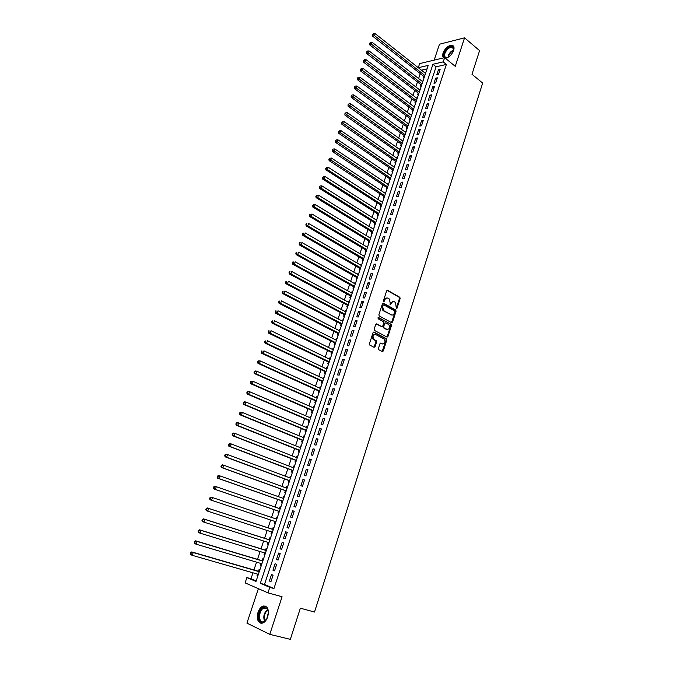<?xml version="1.0" encoding="UTF-8"?>
<svg xmlns="http://www.w3.org/2000/svg" width="673" height="673" viewBox="0 0 673 673"><rect width="100%" height="100%" fill="white"/><g stroke="black" fill="none" stroke-linecap="round" stroke-linejoin="round"><path stroke-width="1.01" d="M396.355 308.613L397.028 308.234L400.141 298.543L399.838 297.298L387.64 290.315L386.655 290.845L383.467 300.638L383.736 301.554L384.838 299.906C385.553 298.189 386.605 297.617 387.985 298.189L389.263 298.938L390.222 302.926L390.02 305.062L391.173 303.464C391.879 301.756 392.914 301.184 394.277 301.74L395.547 302.48L396.355 308.613M396.195 308.478L399.459 298.518L399.156 297.281L387.017 290.332M383.593 301.428L384.165 299.88L384.838 299.906M389.928 304.97L390.491 303.439L391.173 303.464M267.694 616.821C269.217 609.418 267.694 605.818 263.109 606.028C260.897 606.895 259.206 608.981 258.02 612.287C256.455 619.698 257.995 623.299 262.638 623.097C264.834 622.214 266.525 620.119 267.694 616.821M445.349 58.223C448.95 57.558 451.718 54.95 453.652 50.399C454.511 47.329 453.888 45.596 451.785 45.192C448.083 45.579 445.19 48.178 443.086 52.982C442.371 55.312 442.607 56.927 443.801 57.828M378.445 348.463L378.832 349.758L382.306 351.55L383.299 350.97L386.824 339.974L386.563 338.763L374.037 332.126L373.035 332.698L369.427 343.81L369.679 345.013L374.079 347.31L375.08 346.73L376.619 341.985L376.358 340.774L373.776 339.352C372.371 336.34 373.027 334.742 375.753 334.574L384.249 339.099C385.654 342.069 385.006 343.659 382.314 343.869L380.96 343.154L379.967 343.735L378.445 348.463M273.953 588.522L446.384 64.431L436.087 66.804L264.472 584.475L273.953 588.522L269.78 587.352L267.963 592.846L245.098 582.877L246.882 577.569L255.992 581.455L428.213 65.382L418.286 67.704M418.269 67.687L419.649 63.59L444.626 57.634L455.251 66.333L464.563 37.831L479.58 50.626L471.975 74.266L482.667 83.073L314.518 612.026L300.351 608.199L290.341 639.35L269.789 634.361L282.071 596.732L267.963 592.846M444.626 57.634L443.229 61.866L432.932 64.272L260.325 583.306L269.78 587.352M446.384 64.431L443.229 61.866M391.593 322.67L392.569 322.115L396.052 311.279L395.758 310.043L383.459 303.17L382.466 303.708L378.907 314.661L379.193 315.898L391.593 322.67M391.459 325.572L387.942 336.492L386.967 337.055L374.575 330.485L374.18 329.181L375.719 324.453L376.72 323.89L381.759 326.598L382.744 326.035L383.753 322.922L383.475 321.694L378.058 318.733L378.554 317.488L391.181 324.352L391.459 325.572L390.777 325.53L387.269 336.441L387.942 336.492M258.382 588.673L246.924 623.122L269.789 634.361M464.563 37.831L439.469 44.225L434.178 60.124M257.54 574.136L256.985 575.81L257.793 576.046M259.896 569.77L259.105 569.451L258.491 571.301M261.09 563.503L260.518 565.211L261.334 565.455M263.421 559.187L262.638 558.876L262.016 560.727M264.624 552.937L264.043 554.67L264.851 554.914M266.937 548.663L266.146 548.36L265.532 550.203M268.132 542.413L267.551 544.171L268.35 544.423M270.428 538.181L269.637 537.895L269.032 539.729M271.631 531.939L271.034 533.731L271.833 533.983M273.911 527.758L273.12 527.489L272.515 529.306M274.508 523.333L275.299 523.594L274.508 523.333L275.114 521.525M275.98 518.925L276.578 517.125L277.369 517.394M280.027 506.811L280.809 507.08L280.027 506.811L279.438 508.569M278.563 511.186L277.957 512.994L278.757 513.247M282.879 498.264L283.451 496.548L284.233 496.825M281.995 500.905L281.398 502.697L282.189 502.941M286.303 488.009L286.858 486.335L287.64 486.621M285.411 490.667L284.814 492.459L285.613 492.686M289.71 477.805L290.256 476.173L291.03 476.459M288.818 480.48L288.221 482.263L289.02 482.482M293.1 467.642L293.63 466.053L294.404 466.347M292.2 470.351L291.611 472.118L292.41 472.328M296.473 457.539L296.995 455.991L297.76 456.294M295.565 460.256L294.976 462.023L295.784 462.225M299.838 447.478L300.343 445.972L301.1 446.275M298.921 450.22L298.332 451.978L299.14 452.163M303.178 437.467L303.666 436.003L304.432 436.314M302.253 440.235L301.672 441.976L302.48 442.153M306.501 427.506L306.981 426.076L307.738 426.396M305.576 430.291L304.995 432.024L305.803 432.192M309.816 417.588L310.278 416.2L311.035 416.528M308.882 420.389L308.301 422.122L309.109 422.274M313.113 407.72L313.559 406.374L314.308 406.702M312.171 410.547L311.591 412.263L312.407 412.406M316.394 397.903L316.832 396.59L317.572 396.927M315.444 400.738L314.871 402.454L315.679 402.589M319.658 388.128L320.079 386.849L320.819 387.194M318.699 390.988L318.127 392.687L318.943 392.813M322.905 378.394L323.318 377.158L324.05 377.511M321.938 381.271L321.374 382.971L322.19 383.08M326.136 368.711L326.54 367.517L327.271 367.87M325.168 371.614L324.605 373.296L325.421 373.397M329.358 359.071L329.745 357.918L330.468 358.272M328.382 361.99L327.818 363.672L328.643 363.765M332.555 349.48L332.933 348.362L333.657 348.723M331.579 352.416L331.023 354.091L331.839 354.175M335.743 339.932L336.105 338.847L336.828 339.217M334.759 342.885L334.203 344.551L335.028 344.626M338.923 330.435L339.268 329.383L339.991 329.753M337.93 333.404L337.375 335.061L338.199 335.12M342.077 320.971L342.414 319.961L343.129 320.34M341.076 323.965L340.53 325.614L341.354 325.665M345.224 311.557L345.543 310.581L346.259 310.968M344.214 314.569L343.667 316.209L344.492 316.251M348.353 302.185L348.664 301.252L349.371 301.63M347.344 305.214L346.797 306.846L347.621 306.88M351.466 292.864L351.769 291.956L352.475 292.343M350.448 295.901L349.91 297.525L350.734 297.55M354.562 283.577L354.856 282.71L355.554 283.097M353.544 286.631L353.005 288.254L353.83 288.263M357.649 274.332L357.927 273.499L358.625 273.903M356.623 277.411L356.084 279.017L356.917 279.026M360.72 265.137L360.989 264.338L361.687 264.741M359.693 268.224L359.155 269.831L359.988 269.823M363.782 255.976L364.034 255.21L364.724 255.622M362.747 259.088L362.209 260.678L363.041 260.67M366.827 246.865L367.071 246.133L367.761 246.545M365.784 249.986L365.254 251.576L366.087 251.551M369.856 237.788L370.091 237.089L370.773 237.51M368.804 240.926L368.282 242.507L369.115 242.482M372.867 228.761L373.094 228.088L373.776 228.509M371.816 231.907L371.294 233.489L372.127 233.447M375.871 219.768L376.081 219.137L376.762 219.558M374.819 222.94L374.289 224.504L375.13 224.454M378.865 210.817L379.059 210.212L379.74 210.649M377.797 213.997L377.275 215.562L378.117 215.503M381.835 201.908L382.028 201.336L382.701 201.774M380.767 205.105L380.253 206.661L381.086 206.594M384.796 193.033L384.981 192.503L385.646 192.941M383.728 196.247L383.206 197.795L384.047 197.719M387.749 184.209L387.917 183.704L388.582 184.141M386.672 187.439L386.159 188.978L387 188.894M390.685 175.417L390.845 174.946L391.501 175.392M389.6 178.656L389.087 180.196L389.928 180.103M393.604 166.668L393.755 166.223L394.412 166.677M392.519 169.924L392.006 171.447L392.847 171.346M396.515 157.953L397.306 157.995M395.421 161.226L394.916 162.748L395.758 162.639M399.409 149.28L400.191 149.356M398.315 152.569L397.81 154.083L398.652 153.966M402.294 140.649L403.06 140.758M401.192 143.946L400.687 145.452L401.537 145.326M405.163 132.051L405.92 132.194M404.061 135.366L403.556 136.863L404.406 136.728M408.023 123.496L408.763 123.672M406.913 126.818L406.408 128.316L407.258 128.173M410.867 114.974L411.59 115.184M409.748 118.313L409.251 119.802L410.101 119.651M413.702 106.485L414.417 106.738M412.574 109.85L412.086 111.323L412.936 111.171M416.52 98.048L417.218 98.325M415.392 101.413L414.905 102.885L415.754 102.725M419.329 89.635L420.019 89.946M418.194 93.017L417.706 94.489L418.556 94.313M422.122 81.265L422.795 81.61M420.987 84.663L420.499 86.119L421.357 85.942M438.46 74.434L440.125 69.369L438.417 69.756L436.743 74.812L438.46 74.434M435.658 82.897L437.341 77.816L435.624 78.186L433.95 83.259L435.658 82.897M432.857 91.393L434.539 86.287L432.832 86.649L431.149 91.747L432.857 91.393M430.03 99.932L431.73 94.809L430.022 95.145L428.331 100.269L430.03 99.932M427.204 108.513L428.903 103.364L427.195 103.684L425.496 108.833L427.204 108.513M424.36 117.127L426.068 111.954L424.36 112.265L422.652 117.43L424.36 117.127M421.5 125.784L423.216 120.585L421.508 120.879L419.792 126.07L421.5 125.784M418.631 134.474L420.347 129.258L418.648 129.536L416.924 134.743L418.631 134.474M415.746 143.206L417.479 137.965L415.779 138.226L414.046 143.458L415.746 143.206M412.843 151.98L414.585 146.714L412.886 146.958L411.153 152.216L412.843 151.98M409.933 160.797L411.683 155.505L409.992 155.732L408.242 161.015L409.933 160.797M407.014 169.646L408.772 164.33L407.072 164.54L405.323 169.848L407.014 169.646M404.078 178.538L405.836 173.197L404.145 173.398L402.387 178.724L404.078 178.538M401.125 187.473L402.9 182.105L401.209 182.29L399.434 187.641L401.125 187.473M398.164 196.449L399.939 191.056L398.256 191.225L396.473 196.6L398.164 196.449M395.186 205.467L396.977 200.049L395.287 200.192L393.503 205.602L395.186 205.467M392.191 214.519L393.991 209.084L392.309 209.21L390.508 214.637L392.191 214.519M389.187 223.621L390.996 218.153L389.314 218.262L387.505 223.722L389.187 223.621M386.167 232.757L387.985 227.272L386.302 227.365L384.493 232.841L386.167 232.757M383.139 241.944L384.956 236.425L383.282 236.501L381.465 242.011L383.139 241.944M380.094 251.172L381.919 245.628L380.245 245.687L378.419 251.214L380.094 251.172M377.031 260.434L378.865 254.874L377.191 254.907L375.357 260.468L377.031 260.434M373.952 269.747L375.803 264.161L374.129 264.178L372.287 269.764L373.952 269.747M370.865 279.11L372.724 273.49L371.05 273.49L369.199 279.093L370.865 279.11M367.761 288.507L369.628 282.862L367.963 282.845L366.095 288.481L367.761 288.507M364.64 297.954L366.516 292.275L364.85 292.242L362.983 297.903L364.64 297.954M361.51 307.435L363.395 301.74L361.729 301.681L359.845 307.368L361.51 307.435M358.364 316.975L360.248 311.246L358.591 311.17L356.707 316.882L358.364 316.975M387.614 336.988L387.135 336.727M355.201 326.548L357.102 320.794L355.437 320.701L353.544 326.447L355.201 326.548M352.021 336.172L353.931 330.393L352.273 330.283L350.364 336.046L352.021 336.172M348.824 345.846L350.742 340.033L349.094 339.899L347.175 345.695L348.824 345.846M345.619 355.554L347.546 349.724L345.897 349.573L343.97 355.394L345.619 355.554M342.397 365.321L344.332 359.458L342.683 359.281L340.748 365.136L342.397 365.321M339.158 375.13L341.102 369.241L339.461 369.04L337.51 374.92L339.158 375.13M335.903 384.981L337.854 379.067L336.214 378.849L334.262 384.754L335.903 384.981M332.63 394.891L334.599 388.944L332.958 388.708L330.99 394.639L332.63 394.891M329.349 404.835L331.318 398.862L329.686 398.609L327.709 404.566L329.349 404.835M326.043 414.837L328.029 408.831L326.397 408.553L324.411 414.551L326.043 414.837M322.729 424.882L324.714 418.85L323.09 418.556L321.097 424.57L322.729 424.882M319.389 434.985L321.391 428.92L319.768 428.6L317.765 434.649L319.389 434.985M316.041 445.131L318.051 439.032L316.428 438.695L314.417 444.769L316.041 445.131M312.676 455.327L314.695 449.202L313.071 448.832L311.052 454.948L312.676 455.327M309.294 465.565L311.321 459.415L309.706 459.028L307.67 465.169L309.294 465.565M305.887 475.861L307.931 469.678L306.316 469.274L304.28 475.441L305.887 475.861M302.471 486.209L304.524 479.992L302.917 479.563L300.865 485.763L302.471 486.209M299.039 496.607L301.1 490.365L299.493 489.91L297.432 496.136L299.039 496.607M295.59 507.055L297.659 500.779L296.061 500.3L293.983 506.559L295.59 507.055M292.124 517.554L294.202 511.253L292.604 510.748L290.526 517.041L292.124 517.554M288.641 528.112L290.728 521.768L289.129 521.247L287.043 527.565L288.641 528.112L287.043 527.565M285.133 538.711L287.236 532.343L285.646 531.796L283.543 538.148L285.133 538.711M281.617 549.37L283.728 542.968L282.138 542.396L280.027 548.781L281.617 549.37M278.084 560.079L280.204 553.652L278.614 553.055L276.494 559.473L278.084 560.079M274.525 570.847L276.662 564.378L275.072 563.764L272.944 570.208L274.525 570.847M271.513 574.523L269.377 581.001L270.95 581.665L273.095 575.171L271.513 574.523M420.263 73.584L418.606 78.522M417.47 81.929L415.796 86.918M414.661 90.308L412.97 95.347M411.842 98.729L410.135 103.81M409.007 107.175L407.283 112.315M406.164 115.672L404.423 120.862M403.304 124.194L401.554 129.435M400.435 132.766L398.66 138.058M397.55 141.364L395.758 146.714M394.656 150.012L392.847 155.413M391.745 158.693L389.919 164.145M388.826 167.409L386.983 172.919M385.89 176.166L384.031 181.727M382.945 184.966L381.061 190.585M379.984 193.807L378.083 199.477M377.006 202.682L375.088 208.411M374.02 211.608L372.076 217.387M371.016 220.567L369.056 226.406M367.996 229.56L366.028 235.457M364.968 238.604L362.974 244.56M361.923 247.689L359.912 253.696M358.869 256.808L356.833 262.882M355.798 265.978L353.746 272.102M352.711 275.19L350.641 281.373M349.615 284.435L347.52 290.686M346.494 293.731L344.383 300.04M343.365 303.069L341.236 309.437M340.227 312.449L338.073 318.876M337.064 321.871L334.893 328.365M333.892 331.343L331.696 337.896M330.704 340.858L328.491 347.47M327.507 350.414L325.269 357.085M324.285 360.013L322.031 366.751M321.055 369.662L318.775 376.468M317.807 379.353L315.502 386.226M314.543 389.095L312.222 396.027M311.263 398.879L308.915 405.878M307.973 408.713L305.601 415.779M304.659 418.589L302.27 425.723M301.336 428.516L298.921 435.717M297.988 438.485L295.556 445.762M294.631 448.512L292.175 455.848M291.258 458.582L288.776 465.985M287.867 468.702L285.36 476.173M284.46 478.865L281.928 486.411M281.036 489.086L278.487 496.699M277.596 499.349L275.021 507.038M274.138 509.663L271.539 517.428M270.664 520.036L268.047 527.842M267.164 530.492L264.548 538.299M263.648 540.991L261.023 548.806M260.106 551.549L257.49 559.364M256.548 562.157L253.931 569.981M252.981 572.816L250.995 578.73L256.169 580.934M427.044 68.89L421.433 70.185M425.799 72.617L424.907 72.928M423.763 76.343L423.283 77.79L424.133 77.605M422.173 81.122L423.023 80.937M419.388 89.467L420.238 89.282M416.587 97.846L417.437 97.669M413.777 106.258L414.627 106.098M410.951 114.713L411.8 114.553M408.116 123.201L408.965 123.058M405.272 131.731L406.122 131.588M402.412 140.295L403.253 140.161M399.535 148.901L400.385 148.775M396.649 157.541L397.499 157.423M393.755 166.223L394.597 166.113M390.845 174.946L391.686 174.845M387.917 183.704L388.758 183.611M384.981 192.503L385.822 192.419M382.028 201.336L382.87 201.269M379.059 210.212L379.9 210.153M376.081 219.137L376.922 219.078M373.094 228.088L373.927 228.046M370.091 237.089L370.924 237.056M367.071 246.133L367.904 246.099M364.034 255.21L364.867 255.193M360.989 264.338L361.822 264.329M357.927 273.499L358.759 273.499M354.856 282.71L355.689 282.719M351.769 291.956L352.593 291.973M348.664 301.252L349.489 301.277M345.543 310.581L346.376 310.623M342.414 319.961L343.238 320.012M339.268 329.383L340.092 329.442M336.105 338.847L336.929 338.914M332.933 348.362L333.749 348.437M329.745 357.918L330.561 358.002M326.54 367.517L327.356 367.609M323.318 377.158L324.134 377.267M320.079 386.849L320.895 386.967M316.832 396.59L317.639 396.717M313.559 406.374L314.375 406.509M310.278 416.2L311.094 416.351M306.981 426.076L307.788 426.236M303.666 436.003L304.474 436.171M300.343 445.972L301.142 446.149M296.995 455.991L297.794 456.176M293.63 466.053L294.438 466.254M290.256 476.173L291.056 476.383M286.858 486.335L287.657 486.562M283.451 496.548L284.25 496.783M276.578 517.125L277.377 517.386M271.034 533.731L271.825 534.009M267.551 544.171L268.334 544.465M264.043 554.67L264.834 554.973M260.518 565.211L261.309 565.53M256.985 575.81L257.767 576.138M250.995 578.73L246.882 577.569M436.087 66.804L432.932 64.272M264.472 584.475L260.325 583.306M424.941 72.81L425.572 73.307M438.417 69.756L439.671 70.766M435.624 78.186L436.886 79.178M432.832 86.649L434.093 87.641M430.022 95.145L431.292 96.13M427.195 103.684L428.474 104.66M424.36 112.265L425.639 113.232M421.508 120.879L422.804 121.838M418.648 129.536L419.944 130.486M415.779 138.226L417.075 139.168M412.886 146.958L414.198 147.892M409.992 155.732L411.304 156.658M407.072 164.54L408.393 165.465M404.145 173.398L405.474 174.307M401.209 182.29L402.538 183.191M398.256 191.225L399.594 192.116M395.287 200.192L396.633 201.076M392.309 209.21L393.663 210.085M389.314 218.262L390.668 219.129M386.302 227.365L387.673 228.223M383.282 236.501L384.653 237.35M380.245 245.687L381.625 246.52M377.191 254.907L378.579 255.74M374.129 264.178L375.526 264.994M371.05 273.49L372.455 274.298M367.963 282.845L369.368 283.644M364.85 292.242L366.263 293.033M361.729 301.681L363.151 302.463M358.591 311.17L360.021 311.944M355.437 320.701L356.875 321.467M352.273 330.283L353.72 331.032M349.094 339.899L350.549 340.639M345.897 349.573L347.352 350.296M342.683 359.281L344.155 360.005M339.461 369.04L340.933 369.755M336.214 378.849L337.695 379.547M332.958 388.708L334.447 389.389M329.686 398.609L331.183 399.282M326.397 408.553L327.894 409.226M323.09 418.556L324.596 419.212M319.768 428.6L321.29 429.239M316.428 438.695L317.959 439.326M313.071 448.832L314.611 449.455M309.706 459.028L311.246 459.642M306.316 469.274L307.872 469.872M302.917 479.563L304.474 480.152M299.493 489.91L301.067 490.482M296.061 500.3L297.634 500.863M292.604 510.748L294.185 511.295M289.129 521.247L290.728 521.785M283.543 538.148L285.15 538.669M280.027 548.781L281.642 549.294M276.494 559.473L278.117 559.961M272.944 570.208L274.576 570.696M269.377 581.001L271.017 581.472M393.091 301.521L390.491 303.439M386.782 297.962L384.165 299.88M391.493 322.619L395.371 311.246L395.076 310.017L382.853 303.187M394.782 311.767L394.521 310.859L383.787 304.886L383.097 305.264L382.659 306.602L383.585 310.573L391.249 314.838C392.62 315.385 393.655 314.804 394.353 313.096L394.782 311.767M383.417 304.869L382.424 305.239L383.097 305.264M391.711 315.023L382.912 310.547L381.986 306.577L382.424 305.239M386.849 336.996L387.269 336.441M376.14 323.906L381.566 326.59M378.066 317.547L391.072 324.285M386.941 329.383C389.642 329.181 390.264 327.6 388.817 324.613L385.696 322.889L384.712 323.444L383.711 326.556L383.98 327.776L387.236 329.501M385.2 322.855L384.039 323.402L384.712 323.444M386.268 329.341L383.307 327.734L383.03 326.514L384.039 323.402M390.777 325.53L390.399 324.243M382.567 343.97L380.405 343.163M374.794 334.405C372.253 334.927 371.689 336.559 373.103 339.301L374.121 339.587M373.961 347.243L375.946 341.934L375.685 340.723L373.448 339.537M382.171 351.483L386.151 339.924L385.89 338.712L373.473 332.134M425.529 73.424L375.155 33.65L374.398 35.804L372.758 36.266L424.385 76.848M373.237 34.592L373.54 33.726L372.581 34.777L373.237 34.592L424.84 75.502M373.54 33.726L375.155 33.65M372.758 36.266L372.581 34.777M448.967 56.759C445.013 58.652 443.448 57.474 444.281 53.209C445.896 47.674 453.585 43.93 453.753 48.666L453.324 51.266M453.686 49.945L453.695 49.171L451.886 47.144C448.925 47.455 446.603 49.533 444.92 53.386C444.222 55.859 444.727 57.255 446.435 57.575L447.772 57.398M453.459 46.075L452.248 45.646C448.58 46.025 445.694 48.607 443.608 53.377L443.886 57.811M263.471 607.441L266.979 608.257C268.847 611.134 268.754 614.693 266.701 618.924L263.496 622.045C257.279 624.822 257.33 609.587 263.471 607.441M268.233 611.37L267.131 608.846L263.883 608.081C258.297 610.024 258.087 623.896 263.74 621.667L266.037 619.934M265.667 606.146L263.471 606.365C257.767 608.291 255.883 622.247 261.242 623.307M268.334 612.775L266.802 618.748M422.753 81.753L372.127 42.273L371.37 44.435L369.738 44.889L421.609 85.168M370.209 43.223L370.512 42.357L369.553 43.4L370.209 43.223L422.055 83.847M370.512 42.357L372.127 42.273M369.738 44.889L369.553 43.4M419.96 90.123L369.09 50.938L368.333 53.108L366.701 53.546L418.825 93.522M367.164 51.888L367.466 51.022L366.507 52.065L367.164 51.888L419.254 92.218M367.466 51.022L369.09 50.938M366.701 53.546L366.507 52.065M417.151 98.527L366.045 59.645L365.279 61.823L363.647 62.244L416.023 101.909M364.101 60.604L364.413 59.729L363.454 60.772L364.101 60.604L416.452 100.63M364.413 59.729L366.045 59.645M363.647 62.244L363.454 60.772M414.332 106.965L362.974 68.385L362.209 70.572L360.577 70.976L413.214 110.338M361.031 69.353L361.342 68.478L360.383 69.512L361.031 69.353L413.626 109.085M361.342 68.478L362.974 68.385M360.577 70.976L360.383 69.512M411.506 115.445L359.895 77.168L359.121 79.372L357.498 79.759L410.387 118.801M357.943 78.144L358.255 77.269L357.296 78.304L357.943 78.144L410.799 117.573M358.255 77.269L359.895 77.168M357.498 79.759L357.296 78.304M408.662 123.967L356.799 85.993L356.025 88.205L354.402 88.575L407.552 127.306M354.848 86.977L355.159 86.094L354.2 87.128L354.848 86.977L407.956 126.095M355.159 86.094L356.799 85.993M354.402 88.575L354.2 87.128M405.811 132.514L353.695 94.859L352.913 97.08L351.289 97.434L404.7 135.845M351.735 95.852L352.046 94.96L351.079 95.995L351.735 95.852L405.096 134.659M352.046 94.96L353.695 94.859M351.289 97.434L351.079 95.995M402.942 141.111L350.566 103.768L349.783 105.998L348.168 106.334L401.831 144.426M348.606 104.769L348.917 103.869L347.949 104.904L348.606 104.769L402.227 143.265M348.917 103.869L350.566 103.768M348.168 106.334L347.949 104.904M400.065 149.743L347.436 112.711L346.645 114.957L345.03 115.276L398.963 153.04M345.459 113.72L345.771 112.828L344.812 113.855L345.459 113.72L399.341 151.905M345.771 112.828L347.436 112.711M345.03 115.276L344.812 113.855M397.171 158.407L344.282 121.704L343.491 123.958L341.876 124.261L396.069 161.697M342.296 122.722L342.616 121.821L341.657 122.839L342.296 122.722L396.447 160.578M342.616 121.821L344.282 121.704M341.876 124.261L341.657 122.839M394.26 167.114L341.11 130.739L340.319 133.002L338.704 133.288L393.175 170.387M339.125 131.765L339.444 130.856L338.477 131.874L339.125 131.765L393.537 169.302M339.444 130.856L341.11 130.739M338.704 133.288L338.477 131.874M391.341 175.863L337.93 139.816L337.131 142.087L335.524 142.356L390.256 179.119M335.936 140.842L336.256 139.934L335.289 140.951L335.936 140.842L390.609 178.059M336.256 139.934L337.93 139.816M335.524 142.356L335.289 140.951M388.414 184.646L334.733 148.926L333.934 151.215L332.327 151.467L387.328 187.893M332.731 149.97L333.051 149.053L332.092 150.071L332.731 149.97L387.682 186.85M333.051 149.053L334.733 148.926M332.327 151.467L332.092 150.071M385.469 193.471L331.52 158.088L330.721 160.384L329.114 160.62L384.392 196.701M329.518 159.139L329.837 158.222L328.87 159.232L329.518 159.139L384.729 195.683M329.837 158.222L331.52 158.088M329.114 160.62L328.87 159.232M382.508 202.337L328.298 167.299L327.482 169.604L325.883 169.815L381.44 205.551M326.279 168.351L326.607 167.426L325.639 168.435L381.768 204.558M326.607 167.426L328.298 167.299M325.883 169.815L325.639 168.435M379.538 211.246L325.051 176.545L324.243 178.858L322.636 179.06L378.47 214.443M323.032 177.605L323.36 176.679L322.392 177.689L378.79 213.476M323.36 176.679L325.051 176.545M322.636 179.06L322.392 177.689M376.552 220.189L321.795 185.832L320.979 188.162L319.381 188.339L375.492 223.377M319.768 186.909L320.096 185.975L319.128 186.976L375.803 222.435M320.096 185.975L321.795 185.832M319.381 188.339L319.128 186.976M373.549 229.182L318.522 195.17L317.698 197.509L316.108 197.669L372.497 232.345M316.487 196.255L316.815 195.313L315.847 196.314L317.698 197.509L372.8 231.428M316.815 195.313L318.522 195.17M316.108 197.669L315.847 196.314M370.537 238.208L315.233 204.55L314.409 206.905L312.819 207.04L369.485 241.363M313.189 205.644L313.517 204.701L312.55 205.694L314.409 206.905L369.788 240.471M313.517 204.701L315.233 204.55M312.819 207.04L312.55 205.694M367.517 247.277L311.927 213.98L311.094 216.344L309.513 216.462L366.465 250.415M309.874 215.074L310.211 214.132L309.572 214.182L309.244 215.124L311.094 216.344L366.751 249.548M309.572 214.182L310.211 214.132M309.513 216.462L309.244 215.124M364.472 256.388L308.604 223.453L307.771 225.825L306.19 225.926L363.428 259.509M306.551 224.555L306.88 223.604L306.249 223.646L305.912 224.597L307.771 225.825L363.714 258.668M306.249 223.646L306.88 223.604M306.19 225.926L305.912 224.597M361.418 265.541L305.273 232.967L304.432 235.357L302.85 235.432L360.383 268.645M303.203 234.078L303.54 233.127L302.909 233.161L302.572 234.111L304.432 235.357L360.652 267.837M302.909 233.161L303.54 233.127M302.85 235.432L302.572 234.111M358.347 274.735L301.916 242.532L301.075 244.93L299.493 244.989L357.321 277.823M299.847 243.651L300.183 242.692L299.552 242.717L299.216 243.676L301.075 244.93L357.582 277.04M299.552 242.717L300.183 242.692M299.493 244.989L299.216 243.676M355.268 283.972L298.543 252.139L297.702 254.545L296.128 254.587L354.242 287.043M296.473 253.267L296.81 252.308L296.179 252.325L295.842 253.284L297.702 254.545L354.494 286.286M296.179 252.325L296.81 252.308M296.128 254.587L295.842 253.284M352.172 293.251L295.161 261.797L294.311 264.211L292.738 264.237L351.155 296.305M293.075 262.933L293.42 261.965L292.789 261.974L292.452 262.941L294.311 264.211L351.39 295.573M292.789 261.974L293.42 261.965M292.738 264.237L292.452 262.941M349.06 302.572L291.762 271.497L290.904 273.928L289.34 273.928L348.042 305.609M289.668 272.649L290.013 271.673L289.382 271.673L289.037 272.649L290.904 273.928L348.278 304.911M289.382 271.673L290.013 271.673M289.34 273.928L289.037 272.649M345.93 311.936L288.338 281.247L287.48 283.686L285.916 283.67L344.929 314.947M286.244 282.408L286.589 281.423L285.958 281.423L285.613 282.399L287.48 283.686L345.148 314.291M285.958 281.423L286.589 281.423M285.916 283.67L285.613 282.399M373.608 339.545L373.103 339.301L373.776 339.352M342.793 321.349L284.906 291.039L284.048 293.495L282.483 293.462L341.791 324.352M282.803 292.208L283.148 291.224L282.517 291.216L282.172 292.191L284.048 293.495L342.01 323.705M282.517 291.216L283.148 291.224M282.483 293.462L282.172 292.191M339.638 330.805L281.457 300.89L280.591 303.355L279.026 303.296L338.645 333.791M279.337 302.068L279.69 301.075L279.059 301.058L278.715 302.042L280.591 303.355L338.847 333.169M279.059 301.058L279.69 301.075M279.026 303.296L278.715 302.042M336.466 340.302L277.983 310.783L277.116 313.265L275.56 313.181L335.482 343.272M275.863 311.969L276.216 310.976L275.594 310.943L275.24 311.936L277.116 313.265L335.676 342.683M275.594 310.943L276.216 310.976M275.56 313.181L275.24 311.936M333.286 349.842L274.5 320.727L273.625 323.217L272.077 323.116L332.302 352.795M272.372 321.921L272.716 320.92L272.102 320.886L271.749 321.879L273.625 323.217L332.487 352.231M272.102 320.886L272.716 320.92M272.077 323.116L271.749 321.879M330.081 359.432L270.992 330.712L270.117 333.219L268.569 333.093L329.105 362.36M268.864 331.924L269.208 330.914L268.594 330.872L268.241 331.873L270.117 333.219L329.282 361.83M268.594 330.872L269.208 330.914M268.569 333.093L268.241 331.873M326.868 369.065L267.475 340.757L266.592 343.272L265.044 343.129L325.9 371.976M265.33 341.968L265.684 340.967L265.069 340.908L264.716 341.909L266.592 343.272L326.069 371.479M265.069 340.908L265.684 340.967M265.044 343.129L264.716 341.909M323.637 378.739L263.934 350.843L263.05 353.375L261.511 353.207L322.678 381.633M261.789 352.072L262.142 351.062L261.528 350.995L261.166 352.004L263.05 353.375L322.83 381.162M261.528 350.995L262.142 351.062M261.511 353.207L261.166 352.004M320.398 388.464L260.384 360.989L259.492 363.529L257.952 363.336L319.439 391.341M258.222 362.217L258.583 361.199L257.969 361.132L257.608 362.15L259.492 363.529L319.582 390.904M257.969 361.132L258.844 360.804L260.384 360.989L258.583 361.199M257.952 363.336L257.608 362.15M317.134 398.231L256.808 371.176L255.908 373.734L254.377 373.523L316.184 401.091M254.638 372.421L255 371.395L254.386 371.319L254.032 372.337L255.908 373.734L316.318 400.679M254.386 371.319L255.277 370.974L256.808 371.176L255 371.395M254.377 373.523L254.032 372.337M313.862 408.048L253.216 381.423L252.316 383.989L250.785 383.753L312.911 410.892M251.046 382.676L251.408 381.641L250.793 381.557L250.432 382.584L252.316 383.989L313.038 410.513M250.793 381.557L251.685 381.187L253.216 381.423L251.408 381.641M250.785 383.753L250.432 382.584M310.573 417.916L249.607 391.711L248.699 394.294L247.176 394.033L309.63 420.734M247.428 392.973L247.79 391.947L247.176 391.846L246.814 392.872L248.699 394.294L309.74 420.381M247.176 391.846L248.085 391.459L249.607 391.711L247.79 391.947M247.176 394.033L246.814 392.872M307.258 427.826L245.981 402.059L245.073 404.65L243.55 404.372L306.324 430.619M243.794 403.329L244.156 402.294L243.55 402.185L243.18 403.22L245.073 404.65L306.434 430.308M243.55 402.185L244.459 401.781L245.981 402.059L244.156 402.294M243.55 404.372L243.18 403.22M303.935 437.778L242.339 412.456L241.422 415.064L239.908 414.761L303.01 440.563M240.135 413.735L240.505 412.692L239.899 412.574L239.529 413.617L241.422 415.064L303.102 440.277M239.899 412.574L240.816 412.154L242.339 412.456L240.505 412.692M239.908 414.761L239.529 413.617M300.595 447.789L238.671 422.905L237.754 425.529L236.24 425.201L299.678 450.548M236.467 424.2L236.837 423.149L236.231 423.023L235.861 424.066L237.754 425.529L299.763 450.296M236.231 423.023L237.157 422.585L238.671 422.905L236.837 423.149M236.24 425.201L235.861 424.066M297.247 457.842L234.986 433.404L234.069 436.045L232.555 435.692L296.33 460.576M232.774 434.708L233.144 433.656L232.538 433.521L232.168 434.573L234.069 436.045L296.406 460.357M232.538 433.521L233.481 433.059L234.986 433.404L233.144 433.656M232.555 435.692L232.168 434.573M293.874 467.937L231.285 443.961L230.359 446.611L228.854 446.233L292.965 470.663M229.064 445.274L229.434 444.214L228.837 444.071L228.467 445.131L230.359 446.611L293.024 470.477M228.837 444.071L229.779 443.591L231.285 443.961L229.434 444.214M228.854 446.233L228.467 445.131M289.44 480.715L225.135 456.832L224.74 455.739L225.337 455.899L225.716 454.83L225.11 454.67L224.74 455.739M290.484 478.091L227.567 454.569L226.633 457.236L289.634 480.64M225.11 454.67L226.069 454.182L227.567 454.569L225.716 454.83M225.337 455.899L226.633 457.236L225.135 456.832M286.042 490.895L221.392 467.491L220.996 466.406L221.594 466.566L221.964 465.497L221.367 465.329L220.996 466.406M287.085 488.295L223.831 465.236L222.889 467.912L286.227 490.853M221.367 465.329L222.334 464.816L223.831 465.236L221.964 465.497M221.594 466.566L222.889 467.912L221.392 467.491M283.661 498.542L220.071 475.954L219.129 478.638L217.64 478.192L282.778 501.2M217.825 477.3L218.203 476.223L217.606 476.047L217.228 477.123L219.129 478.638L282.803 501.116M217.606 476.047L218.582 475.517L220.071 475.954L218.203 476.223M217.64 478.192L217.228 477.123M280.22 508.838L216.294 486.722L215.343 489.431L213.863 488.96L279.345 511.48M214.039 488.085L214.418 487L213.821 486.815L213.442 487.891L215.343 489.431L279.362 511.421M213.821 486.815L214.805 486.259L216.294 486.722L214.418 487M213.863 488.96L213.442 487.891M275.787 521.743L210.06 499.77L209.639 498.727L210.237 498.92L210.615 497.835L210.026 497.633L209.639 498.727M210.026 497.633L211.011 497.061L276.712 519.169M210.615 497.835L212.5 497.557L211.549 500.266L210.237 498.92M273.314 529.542L207.2 507.922L208.68 508.435L207.721 511.169L272.43 532.2M273.297 529.592L208.68 508.435L206.199 508.519L205.82 509.604L206.409 509.814L206.796 508.721M206.409 509.814L207.721 511.169L206.249 510.647L205.82 509.604M206.199 508.519L207.2 507.922M269.839 539.965L203.372 518.833L204.844 519.379L203.885 522.122L268.939 542.665M269.814 540.04L204.844 519.379L202.363 519.455L201.976 520.549L202.565 520.767L202.952 519.665M202.565 520.767L203.885 522.122L202.413 521.575L201.976 520.549M202.363 519.455L203.372 518.833M266.348 550.43L199.519 529.811L200.991 530.374L200.024 533.134L265.431 553.181M266.306 550.548L200.991 530.374L198.501 530.442L198.114 531.544L198.703 531.771L199.09 530.669M198.703 531.771L200.024 533.134L198.552 532.562L198.114 531.544M198.501 530.442L199.519 529.811M262.832 560.946L195.65 540.831L197.113 541.429L196.146 544.196L261.898 563.747M262.781 561.097L197.113 541.429L194.623 541.487L194.236 542.598L194.817 542.842L195.204 541.731M194.817 542.842L196.146 544.196L194.682 543.599L194.236 542.598M194.623 541.487L195.65 540.831M259.307 571.52L191.755 551.919L193.218 552.541L192.242 555.326L258.356 574.372M259.248 571.705L193.218 552.541L190.72 552.6L190.333 553.711L190.913 553.963L191.3 552.844M190.913 553.963L192.242 555.326L190.779 554.703L190.333 553.711M190.72 552.6L191.755 551.919M396.347 308.209L397.028 308.234M383.753 301.151L384.426 301.176M390.088 304.701L390.761 304.726M387.076 290.299L387.64 290.315M399.089 297.23L399.77 297.247M399.459 298.518L400.141 298.543M382.92 303.153L383.459 303.17M394.992 309.959L395.674 309.992M395.371 311.246L396.052 311.279M391.888 322.081L392.569 322.115M381.986 306.577L382.659 306.602M383.223 310.758L383.896 310.783M390.576 314.813L391.249 314.838M376.224 323.864L376.72 323.89M381.086 326.556L381.759 326.598M383.03 326.514L383.711 326.556M383.417 327.81L384.09 327.852M380.514 343.121L380.96 343.154M381.641 343.81L382.314 343.869M375.551 340.631L376.224 340.689M375.946 341.934L376.619 341.985M374.407 346.671L375.08 346.73M373.557 332.092L374.037 332.126M385.772 338.628L386.445 338.687M386.151 339.924L386.824 339.974M382.617 350.902L383.299 350.97M448.092 55.994C449.261 53.024 451.129 51.013 453.686 49.962M453.56 50.509C451.23 51.644 449.556 53.537 448.529 56.204L448.285 57.155M264.548 621.28C262.966 616.67 263.976 612.741 267.576 609.486M267.795 609.931C264.548 613.01 263.597 616.704 264.952 620.994M399.156 297.281L399.838 297.298M395.076 310.017L395.758 310.043M382.912 310.547L383.585 310.573M383.307 327.734L383.98 327.776M390.5 324.31L391.181 324.352M375.685 340.723L376.358 340.774M385.89 338.712L386.563 338.763M453.695 49.171L453.753 48.666M453.585 48.557L451.886 47.144M267.131 608.846L266.979 608.257M267.063 608.771L264.119 607.997"/></g></svg>
